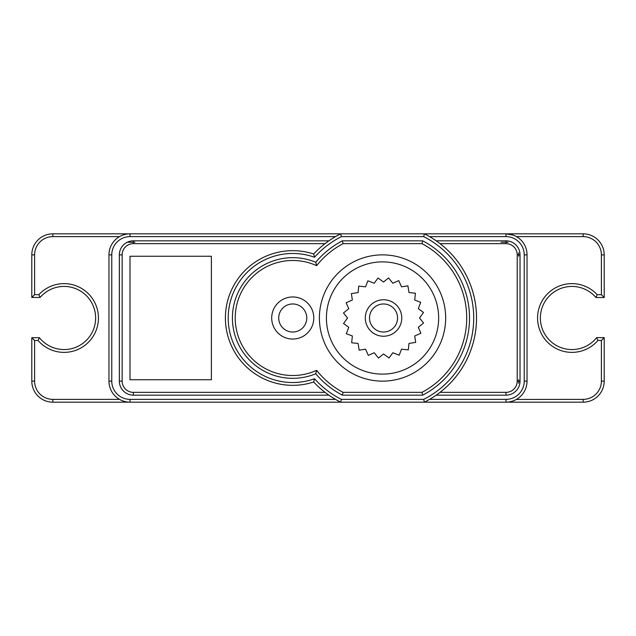 <?xml version="1.0" encoding="UTF-8"?>
<svg xmlns="http://www.w3.org/2000/svg" width="636" height="636" viewBox="0 0 636 636"><rect width="100%" height="100%" fill="white"/><g stroke="black" fill="none" stroke-linecap="round" stroke-linejoin="round"><path stroke-width="0.95" d="M127.9 242.244L134.919 242.244M151.05 233.825L484.95 233.825M518.618 379.732L518.618 383.238M484.95 402.175L151.05 402.175M583.156 402.175L52.844 402.175A21.044 21.044 -106.9 0 1 31.8 381.131L31.8 337.684L39.392 337.684A31.569 31.569 -3.5 0 0 85.272 341.389A31.569 31.569 -3.5 0 0 86.075 295.366A31.569 31.569 -3.5 0 0 40.092 297.465L31.8 297.465L31.8 254.869A21.044 21.044 0 0 1 52.844 233.825L583.156 233.825A21.044 21.044 73.2 0 1 604.2 254.869L604.2 297.505L595.94 297.505A31.569 31.569 -3.7 0 0 549.941 295.358A31.569 31.569 -3.7 0 0 550.744 341.397A31.569 31.569 -3.7 0 0 596.648 337.644L604.2 337.644L604.2 381.131A21.044 21.044 156.8 0 1 583.156 402.175L583.156 399.368A18.237 18.237 -23.2 0 0 601.394 381.131L601.394 340.451L604.2 337.644M38.073 340.491L39.392 337.684A31.569 31.569 -3.5 0 0 85.272 341.389A31.569 31.569 -3.5 0 0 86.075 295.366A31.569 31.569 -3.5 0 0 40.092 297.465L38.836 294.659A34.376 34.376 -3.5 0 1 88.325 293.649A34.376 34.376 -3.5 0 1 87.506 343.146A34.376 34.376 -3.5 0 1 38.073 340.491L34.606 340.491L31.8 337.684M31.8 254.869L34.606 254.869L34.606 294.659L31.8 297.465M125.531 234.302L122.621 235.161M119.671 236.536L119.504 236.632A21.044 21.044 0 0 0 108.963 254.869L108.963 381.131A21.044 21.044 0 0 0 119.504 399.368L119.671 399.464M130.006 233.825A21.044 21.044 0 0 0 108.963 254.869L108.963 381.131A21.044 21.044 0 0 0 130.006 402.175L130.006 399.368L335.482 399.368A94.001 94.001 0 0 1 328.852 395.163L133.369 395.163A14.032 14.032 0 0 1 119.345 381.131L119.345 254.869A14.032 14.032 0 0 1 133.369 240.837L328.852 240.837A94.001 94.001 0 0 1 335.482 236.632L130.006 236.632A18.237 18.237 156.8 0 0 111.769 254.869L108.963 254.869A21.044 21.044 0 0 1 130.006 233.825L130.006 236.632M122.144 381.131L119.345 381.131A14.032 14.032 47.6 0 0 133.369 395.163A14.032 14.032 47.6 0 1 119.345 381.131L119.345 254.869A14.032 14.032 -38.5 0 1 133.369 240.837L328.852 240.837L325.036 243.644L133.369 243.644A11.225 11.225 141.5 0 0 122.144 254.869L122.144 381.131A11.225 11.225 -132.4 0 0 133.369 392.356L133.369 395.163L328.852 395.163L325.036 392.356A94.001 94.001 0 0 1 313.691 381.998A67.344 67.344 0 0 1 225.406 318A67.344 67.344 0 0 1 313.691 254.003A94.001 94.001 -43.1 0 1 340.705 233.825L340.34 234.008M340.705 233.825L341.373 236.632A91.194 91.194 136.9 0 0 314.526 257.254L313.691 254.003A94.001 94.001 -43.1 0 1 340.705 233.825L335.482 236.632M335.482 399.368L340.705 402.175A94.001 94.001 -145.8 0 1 313.691 381.998A67.344 67.344 0 0 1 225.406 318A67.344 67.344 0 0 1 313.691 254.003A94.001 94.001 0 0 1 325.036 243.644M130.006 379.732L130.006 256.268L211.375 256.268L211.375 379.732L130.006 379.732M340.347 402L340.705 402.175A94.001 94.001 -145.8 0 1 313.691 381.998L314.526 378.746A91.194 91.194 34.2 0 0 341.373 399.368L340.705 402.175M342.383 240.837L422.686 240.837A86.981 86.981 91.5 0 1 422.686 395.163L342.383 395.163A86.981 86.981 0 0 1 315.774 373.761A60.325 60.325 0 0 1 232.418 318A60.325 60.325 0 0 1 315.774 262.239A86.981 86.981 0 0 1 342.383 240.837L343.074 243.644A84.175 84.175 166.1 0 0 316.609 265.665L315.774 262.239A86.981 86.981 -13.9 0 1 342.383 240.837L422.686 240.837A86.981 86.981 91.5 0 1 422.686 395.163L421.994 392.356A84.175 84.175 -88.5 0 0 421.994 243.644L422.686 240.837M341.373 399.368L423.703 399.368L424.363 402.175A94.001 94.001 -91.7 0 0 424.363 233.825L423.703 236.632L341.373 236.632M428.569 236.043L429.594 236.632A94.001 94.001 0 0 1 436.217 240.837L438.093 242.181M426.947 235.153L427.575 235.495M425.166 401.777L426.001 401.34M426.287 401.197L429.594 399.368L505.994 399.368A18.237 18.237 -23.2 0 0 524.231 381.131L524.231 254.869A18.237 18.237 55.4 0 0 505.994 236.632L429.594 236.632M438.093 393.819L436.217 395.163A94.001 94.001 0 0 1 429.594 399.368M439.031 242.88L440.04 243.644A94.001 94.001 0 0 1 440.04 392.356L439.031 393.12M505.994 243.644L505.994 240.837L436.217 240.837L505.994 240.837A14.032 14.032 -147.7 0 1 520.025 254.869L520.025 381.131A14.032 14.032 0 0 1 505.994 395.163L436.217 395.163L505.994 395.163L505.994 392.356A11.225 11.225 -23 0 0 517.219 381.131L517.219 254.869A11.225 11.225 32.3 0 0 505.994 243.644L440.04 243.644M505.994 240.837A14.032 14.032 0 0 1 520.025 254.869L520.025 381.131A14.032 14.032 157 0 1 505.994 395.163M516.066 236.393L516.496 236.632A21.044 21.044 0 0 1 527.037 254.869L527.037 381.131A21.044 21.044 156.8 0 1 505.994 402.175L505.994 399.368M510.47 401.698L513.379 400.839M516.329 399.464L583.156 399.368M524.231 254.869L527.037 254.869A21.044 21.044 0 0 0 505.994 233.825A21.044 21.044 0 0 1 527.037 254.869L527.037 381.131A21.044 21.044 0 0 1 516.496 399.368M601.394 340.451L597.959 340.451L596.648 337.644A31.569 31.569 -3.7 0 1 550.744 341.397A31.569 31.569 -3.7 0 1 549.941 295.358A31.569 31.569 -3.7 0 1 595.94 297.505L597.204 294.699L601.394 294.699L604.2 297.505M505.994 236.632L505.994 233.825L513.514 235.209M313.794 318A21.044 21.044 0 0 1 292.751 339.044A21.044 21.044 0 0 1 271.699 318A21.044 21.044 0 0 1 292.751 296.956A21.044 21.044 0 0 1 313.794 318M319.399 318A63.131 63.131 0 0 1 382.538 254.869A63.131 63.131 0 0 1 445.669 318A63.131 63.131 0 0 1 382.538 381.131A63.131 63.131 0 0 1 319.399 318M316.609 265.665A57.518 57.518 -98.7 0 0 235.225 318A57.518 57.518 -98.7 0 0 316.609 370.335L315.774 373.761A60.325 60.325 81.3 0 1 232.418 318A60.325 60.325 81.3 0 1 315.774 262.239M316.609 370.335A84.175 84.175 -136.6 0 0 343.074 392.356L342.383 395.163A86.981 86.981 43.4 0 1 315.774 373.761M422.686 395.163L342.383 395.163M278.719 318A14.032 14.032 0 0 0 292.751 332.032A14.032 14.032 0 0 0 306.775 318A14.032 14.032 0 0 0 292.751 303.968A14.032 14.032 0 0 0 278.719 318M438.649 318A56.119 56.119 0 0 1 382.538 374.119A56.119 56.119 0 0 1 326.419 318A56.119 56.119 0 0 1 382.538 261.881A56.119 56.119 0 0 1 438.649 318M397.564 318A14.032 14.032 0 0 0 383.532 303.968A14.032 14.032 0 0 0 369.5 318A14.032 14.032 0 0 0 383.532 332.032A14.032 14.032 0 0 0 397.564 318M401.769 318A18.237 18.237 0 0 1 383.532 336.237A18.237 18.237 0 0 1 365.295 318A18.237 18.237 0 0 1 383.532 299.763A18.237 18.237 0 0 1 401.769 318M419.514 318L423.52 312.491L418.289 308.683L420.73 302.323L414.696 300.009L415.411 293.228L408.98 292.552L407.915 285.826L401.523 286.836L398.756 280.611L392.841 283.243L388.556 277.948L383.532 282.018L378.023 278.012L374.214 283.243L367.854 280.802L365.541 286.836L358.76 286.12L358.084 292.552L351.358 293.617L352.368 300.009L346.143 302.776L348.774 308.683L343.48 312.976L347.542 318L343.543 323.509L348.774 327.317L346.334 333.677L352.368 335.991L351.652 342.772L358.084 343.448L359.149 350.174L365.541 349.164L368.308 355.389L374.214 352.757L378.507 358.052L383.532 353.982L389.041 357.989L392.841 352.757L399.209 355.198L401.523 349.164L408.304 349.88L408.98 343.448L415.706 342.383L414.696 335.991L420.921 333.224L418.289 327.317L423.584 323.024L419.514 318M122.621 400.839L125.531 401.698M518.618 252.762L518.618 256.268M501.081 242.244L508.1 242.244M34.606 294.659L38.836 294.659M34.606 254.869A18.237 18.237 -23.1 0 1 52.844 236.632L52.844 233.825M119.504 236.632L52.844 236.632M34.606 340.491L34.606 381.131A18.237 18.237 -106.9 0 0 52.844 399.368L119.504 399.368M111.769 254.869L111.769 381.131A18.237 18.237 -124.6 0 0 130.006 399.368M133.369 392.356L325.036 392.356M313.691 381.998A67.344 67.344 0 0 1 225.406 318A67.344 67.344 0 0 1 313.691 254.003M314.526 257.254A64.538 64.538 0 0 0 228.213 318A64.538 64.538 0 0 0 314.526 378.746M423.703 399.368A91.194 91.194 88.3 0 0 423.703 236.632M520.025 254.869L517.219 254.869M440.04 392.356L505.994 392.356M517.219 381.131L520.025 381.131M524.231 381.131L527.037 381.131M597.959 340.451A34.376 34.376 176.3 0 1 548.51 343.154A34.376 34.376 176.3 0 1 547.691 293.633A34.376 34.376 176.3 0 1 597.204 294.699M601.394 294.699L601.394 254.869A18.237 18.237 -106.8 0 0 583.156 236.632L516.496 236.632M601.394 381.131L604.2 381.131M604.2 254.869L601.394 254.869M583.156 236.632L583.156 233.825M343.074 392.356L421.994 392.356M421.994 243.644L343.074 243.644M108.963 381.131L111.769 381.131M52.844 399.368L52.844 402.175M31.8 381.131L34.606 381.131M122.144 254.869L119.345 254.869A14.032 14.032 -38.5 0 1 133.369 240.837L133.369 243.644"/></g></svg>
